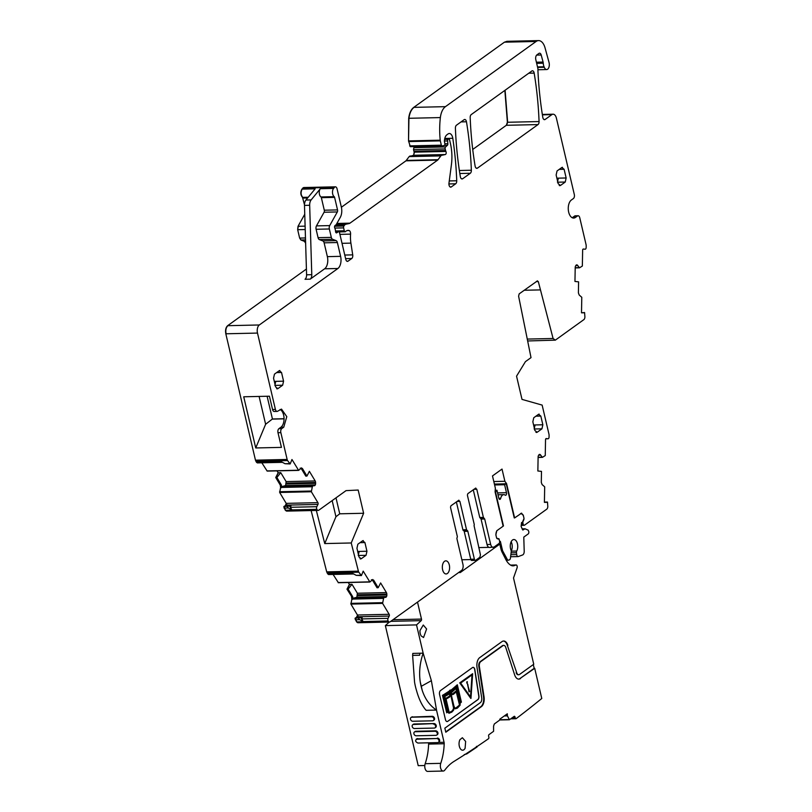 <?xml version="1.0" encoding="UTF-8"?>
<svg xmlns="http://www.w3.org/2000/svg" width="812" height="812" viewBox="0 0 812 812"><rect width="100%" height="100%" fill="white"/><g stroke="black" fill="none" stroke-linecap="round" stroke-linejoin="round"><path stroke-width="1.22" d="M576.621 264.864L576.804 264.864A2.182 1.208 88.7 0 0 576.713 264.854A2.182 1.208 88.7 0 0 575.931 265.412L575.596 265.96A2.182 1.208 88.7 0 0 575.211 267.463L574.957 281.449L578.591 281.845L578.398 292.858L579.2 295.02L581.788 297.293L581.504 312.823L584.579 312.539L584.904 316.924A3.126 1.736 88.7 0 1 583.848 319.634L555.337 340.147L527.648 340.969M316.325 510.443L324.739 543.573L351.231 542.974L363.624 513.265L358.183 490.042L346.044 490.631L318.842 510.18A3.126 1.736 88.7 0 1 318.233 510.403A3.126 1.736 88.7 0 1 317.005 509.55L316.883 509.347A1.878 1.035 88.7 0 1 316.802 506.698L317.959 504.435A1.248 0.69 88.7 0 0 317.908 502.669L311.341 491.747L312.356 486.662L312.874 485.789L314.376 485.718A2.182 1.208 88.7 0 0 315.218 485.028L315.3 484.876A2.182 1.208 88.7 0 0 315.604 483.313L315.574 482.47A2.182 1.208 88.7 0 0 315.178 480.948L309.382 471.305L306.956 476.065L302.399 468.483L300.146 468.169M351.231 542.974L358.386 571.151A3.126 1.736 88.7 0 0 358.802 572.186L361.421 575.586L363.208 571.14L369.886 582.021L372.779 579.514M372.221 579.788L371.388 579.798M351.535 596.769L351.84 599.297L351.799 596.759L346.978 589.177L349.404 584.417L351.992 584.285L357.371 593.237L356.874 597.175L386.542 596.515A2.182 1.208 88.7 0 0 386.847 594.952L386.827 594.11A2.182 1.208 88.7 0 0 386.421 592.587L380.625 582.945L378.199 587.705L373.642 580.113M386.542 596.515L386.461 596.668A2.182 1.208 88.7 0 1 385.619 597.348L384.117 597.419L383.599 598.302L382.594 603.387L389.151 614.308A1.248 0.69 88.7 0 1 389.202 616.064L388.055 618.338A1.878 1.035 88.7 0 0 388.126 620.977L388.248 621.18A3.126 1.736 88.7 0 0 389.476 622.043A3.126 1.736 88.7 0 0 390.085 621.819L461.571 570.42A4.679 2.598 88.7 0 0 462.941 564.35L456.973 538.924A1.248 0.69 88.7 0 1 457.115 537.564A1.248 0.69 88.7 0 0 457.268 536.194L450.66 508.038A1.878 1.035 88.7 0 1 451.208 505.602L458.902 500.202M458.536 500.334L459.897 501.39L466.545 529.718L462.911 529.8L456.364 501.897M467.844 531.302L474.381 559.174A1.878 1.035 88.7 0 0 475.385 560.361L471.752 560.442A1.878 1.035 88.7 0 1 470.747 559.255L464.21 531.383L467.844 531.302A1.248 0.69 88.7 0 0 467.194 530.51L466.545 529.718M475.385 560.361A1.878 1.035 88.7 0 0 475.751 560.229L479.892 557.245L480.44 554.819L474.046 525.587A1.248 0.69 88.7 0 0 474.198 524.227L467.55 495.888A1.878 1.035 88.7 0 1 468.098 493.463L475.791 488.063M475.426 488.195L476.786 489.25L483.394 517.406L479.76 517.488L480.41 518.279A1.248 0.69 -91.3 0 1 481.059 519.071L487.027 544.497A4.679 2.598 -91.3 0 0 489.524 547.461L494.072 547.055C492.559 547.836 491.422 546.963 490.661 544.416L487.027 544.497M490.661 544.416L484.693 518.99L483.394 517.406M494.072 547.055L499.015 543.502A1.878 1.035 88.7 0 0 499.563 541.076L499.35 540.173A1.878 1.035 88.7 0 0 498.781 539.138L497.34 538.762A1.878 1.035 88.7 0 1 496.508 537.595L495.858 534.814L496.771 530.764L503.146 526.176L495.097 491.899L495.35 488.124L492.488 475.923L502.019 469.072L504.881 481.283L493.808 481.536M521.598 513.133L514.615 517.934L506.576 483.647L504.881 481.283M520.989 513.346L523.06 515.112M521.233 525.364L524.136 525.303A1.878 1.035 88.7 0 1 523.141 524.116L522.928 523.212A1.878 1.035 88.7 0 1 522.918 521.781L523.791 519.741A1.878 1.035 88.7 0 0 523.913 517.883L523.263 515.102M524.136 525.303A1.878 1.035 88.7 0 0 524.491 525.181L546.75 509.175A3.126 1.736 88.7 0 0 547.806 506.465L547.481 502.07L544.405 502.364L544.69 486.835L542.091 484.561L541.299 482.399L541.492 471.386L537.859 470.99L538.112 457.004A2.182 1.208 88.7 0 1 538.488 455.502L538.833 454.943A2.182 1.208 88.7 0 1 539.615 454.395A2.182 1.208 88.7 0 1 539.706 454.405L539.818 454.415A2.182 1.208 88.7 0 1 540.67 455.146L542.416 457.349L545.248 455.583L545.532 439.739A1.248 0.69 88.7 0 1 546.202 438.571A1.248 0.69 88.7 0 1 546.253 438.571L547.978 438.764A1.878 1.035 88.7 0 0 548.059 438.764A1.878 1.035 88.7 0 0 549.054 437.008L549.085 435.415A3.126 1.736 88.7 0 0 548.942 434.085L542.142 405.097L522.004 399.392L516.554 376.169L525.425 361.644L531.018 357.625L518.604 296.207L519.172 293.873L537.463 280.85M537.097 280.982L538.315 281.591L536.184 281.642M555.337 340.147L553.084 338.492L538.315 281.591M576.804 264.864L576.926 264.874A2.182 1.208 88.7 0 1 577.768 265.605L579.514 267.808L582.346 266.042L582.64 250.197A1.248 0.69 88.7 0 1 583.3 249.03A1.248 0.69 88.7 0 1 583.351 249.03L585.087 249.223A1.878 1.035 88.7 0 0 585.158 249.223A1.878 1.035 88.7 0 0 586.152 247.467L586.183 245.874A3.126 1.736 88.7 0 0 586.041 244.544L579.758 217.738A3.126 1.736 88.7 0 0 578.093 215.759A3.126 1.736 88.7 0 0 577.484 215.982L575.495 217.413A9.368 5.197 88.7 0 1 573.658 218.063A9.368 5.197 88.7 0 1 568.38 210.511A9.368 5.197 88.7 0 1 571.404 199.985L573.394 198.554A3.126 1.736 88.7 0 0 574.307 194.504L556.403 118.146A6.242 3.461 88.7 0 0 553.073 114.198A6.242 3.461 88.7 0 0 551.856 114.634L545.146 119.455A3.126 1.736 88.7 0 1 544.537 119.679A3.126 1.736 88.7 0 1 542.802 117.364A227.269 126.073 88.7 0 1 537.95 70.989A6.242 3.461 88.7 0 1 537.95 69.812A3.126 1.736 88.7 0 0 537.828 68.259L535.818 59.723A3.745 2.081 88.7 0 1 536.915 54.861L538.955 53.399A3.126 1.736 88.7 0 1 539.564 53.186A3.126 1.736 88.7 0 1 541.198 55.003L543.096 62.057A3.126 1.736 88.7 0 1 543.269 63.204A6.242 3.461 88.7 0 0 544.06 66.777A6.242 3.461 88.7 0 1 544.263 67.264A4.994 2.771 88.7 0 0 546.659 69.558A4.994 2.771 88.7 0 0 549.034 62.463L545.035 47.827A12.484 6.922 88.7 0 0 538.549 40.6A12.484 6.922 88.7 0 0 536.103 41.473L445.443 106.656A15.611 8.658 88.7 0 0 440.368 117.578A59.317 32.906 88.7 0 0 440.216 140.192A3.126 1.736 88.7 0 0 440.327 140.862L441.332 145.175A1.248 0.69 88.7 0 0 442.002 145.967A1.248 0.69 88.7 0 0 442.073 145.957L444.154 145.531A1.563 0.863 88.7 0 0 444.834 143.409L444.489 141.958A1.563 0.863 88.7 0 1 444.418 141.288A7.491 4.151 88.7 0 1 446.945 134.762L448.082 133.939A6.242 3.461 88.7 0 1 449.31 133.503A6.242 3.461 88.7 0 1 452.791 138.284A218.519 121.221 88.7 0 1 456.73 180.761A3.126 1.736 88.7 0 1 455.684 183.786L451.33 186.912A3.126 1.736 88.7 0 1 450.721 187.136A3.126 1.736 88.7 0 1 448.965 183.207L451.401 164.826A34.337 19.052 88.7 0 0 450.386 143.348L449.523 139.694A1.248 0.69 88.7 0 0 448.863 138.903A1.248 0.69 88.7 0 0 448.62 138.984L448.143 139.329A1.563 0.863 88.7 0 0 447.635 140.953L447.848 143.714A1.563 0.863 88.7 0 1 447.402 145.287L445.585 146.942A1.563 0.863 88.7 0 0 445.189 148.911L445.565 150.494A3.126 1.736 88.7 0 0 445.9 151.438A1.878 1.035 88.7 0 1 446.133 153.356A1.878 1.035 88.7 0 1 445.291 154.544L441.657 155.305A3.126 1.736 88.7 0 0 440.835 155.894L438.033 159.71A3.126 1.736 88.7 0 1 437.648 160.106L349.962 223.158A6.242 3.461 88.7 0 1 349.089 223.554L346.024 224.183A6.242 3.461 88.7 0 0 344.369 225.371L343.872 226.051A1.563 0.863 88.7 0 0 343.608 227.878L344.298 230.781A1.563 0.863 88.7 0 0 345.13 231.775A1.563 0.863 88.7 0 0 345.526 231.582A9.988 5.542 88.7 0 1 348.074 230.375A9.988 5.542 88.7 0 1 349.119 230.527A3.126 1.736 88.7 0 1 350.581 234.13A21.853 12.119 88.7 0 0 350.906 243.123L352.723 254.866A3.126 1.736 88.7 0 1 351.728 258.531L348.064 261.159A3.126 1.736 88.7 0 1 347.455 261.383A3.126 1.736 88.7 0 1 345.79 259.404L339.517 232.638A1.563 0.863 88.7 0 0 338.685 231.643A1.563 0.863 88.7 0 0 338.411 231.735L336.726 232.8A1.563 0.863 88.7 0 1 336.452 232.892A1.563 0.863 88.7 0 1 335.549 231.339A3.126 1.736 88.7 0 0 335.417 230.222L335.123 229.004A3.126 1.736 88.7 0 0 334.777 228.03A1.563 0.863 88.7 0 1 335.051 225.523L336.016 224.843A1.563 0.863 88.7 0 0 336.29 224.508L340.299 217.332A9.368 5.197 88.7 0 0 341.365 207.161L337.051 188.8A3.126 1.736 88.7 0 0 335.386 186.831A3.126 1.736 88.7 0 0 334.463 187.349L333.59 188.414A4.679 2.598 88.7 0 0 332.504 192.799A4.679 2.598 88.7 0 0 334.199 196.666A1.248 0.69 88.7 0 1 334.595 197.367L337.538 209.912A1.878 1.035 88.7 0 1 337.325 211.942L329.702 225.594A3.126 1.736 88.7 0 0 329.347 228.984L331.316 237.378A3.126 1.736 88.7 0 0 332.595 239.286L336.087 240.616A3.126 1.736 88.7 0 1 337.366 242.524L340.604 256.348A9.368 5.197 88.7 0 1 337.873 268.498L259.322 324.973A6.242 3.461 88.7 0 0 257.495 333.072L275.41 409.431A3.126 1.736 88.7 0 0 277.065 411.41A3.126 1.736 88.7 0 0 277.684 411.187L281.5 409.106L286.788 416.657L283.753 427.173L281.764 428.604A3.126 1.736 88.7 0 0 280.85 432.654L287.143 459.46A3.126 1.736 88.7 0 0 287.58 460.587L290.178 463.946L291.965 459.511L298.643 470.381L301.536 467.885M300.978 468.148L302.399 468.483M442.621 569.801A6.557 3.634 88.7 0 0 446.113 573.952A6.557 3.634 88.7 0 0 449.31 564.99A6.557 3.634 88.7 0 0 445.818 560.838A6.557 3.634 88.7 0 0 442.621 569.801M477.456 168.125L538.011 124.581A3.126 1.736 88.7 0 0 539.067 121.556A218.519 121.221 88.7 0 0 534.164 73.1A3.126 1.736 88.7 0 0 532.428 70.796A3.126 1.736 88.7 0 0 531.819 71.02L471.244 114.573A3.126 1.736 88.7 0 0 470.189 117.608A218.519 121.221 88.7 0 0 475.111 166.044A3.126 1.736 88.7 0 0 476.847 168.348A3.126 1.736 88.7 0 0 477.456 168.125L476.228 168.155M364.913 542.548L366.953 551.257L366.039 555.306L361.259 558.747L358.985 556.981L356.945 548.273L357.859 544.223L362.639 540.792L364.913 542.548L360.041 542.66M360.65 558.961L360.031 558.768M363.248 540.569L362.639 540.792M462.678 178.752L470.31 173.271A3.126 1.736 88.7 0 0 471.356 170.236A218.519 121.221 88.7 0 0 466.464 121.78A3.126 1.736 88.7 0 0 464.728 119.476A3.126 1.736 88.7 0 0 464.119 119.699L456.456 125.21A3.126 1.736 88.7 0 0 455.41 128.245A218.519 121.221 88.7 0 0 460.343 176.671A3.126 1.736 88.7 0 0 462.069 178.965A3.126 1.736 88.7 0 0 462.678 178.752L461.449 178.782M564.107 169.272L561.833 167.516L557.052 170.946L556.139 174.996L558.189 183.705L560.463 185.471L565.243 182.03L566.147 177.98L564.107 169.272L559.235 169.383M562.442 167.292L561.833 167.516M559.844 185.684L559.224 185.491M281.52 372.464L279.247 370.708L274.466 374.139L273.553 378.189L275.593 386.898L277.866 388.654L282.647 385.223L283.561 381.173L281.52 372.464L276.648 372.576M279.856 370.485L279.247 370.708M277.257 388.877L276.638 388.684M534.885 430.502L537.158 432.268L541.939 428.827L542.852 424.777L540.812 416.069L538.539 414.313L533.758 417.744L532.845 421.793L534.885 430.502M536.549 432.481L535.93 432.288M539.148 414.09L538.539 414.313M358.833 617.78L355.037 618.379L356.57 621.901L358.407 622.53M355.301 618.379L356.833 621.89A3.126 1.736 88.7 0 0 358.062 622.743L357.93 622.743M351.84 599.297L350.906 604.098L357.554 615.192L356.082 618.084M349.404 584.417L348.257 582.508M369.643 581.849L338.371 582.661L333.082 574.439M358.386 571.151L326.962 571.861A3.126 1.736 88.7 0 0 327.378 572.896L327.804 574.023L329.266 573.952L327.804 574.023L326.708 571.871L311.128 510.565M287.58 506.14L283.794 506.739L285.327 510.261L287.164 510.9M284.058 506.739L285.591 510.251A3.126 1.736 88.7 0 0 286.809 511.113L286.687 511.103M280.597 487.657L280.292 485.129L280.597 487.657L279.663 492.458L286.311 503.552L284.839 506.444M280.292 485.129L275.735 477.537L278.161 472.777L277.014 470.869M298.4 470.209L267.128 471.021L261.84 462.799M287.143 459.46L255.719 460.171A3.126 1.736 88.7 0 0 256.156 461.287L256.551 462.393L258.023 462.322L256.551 462.393L255.465 460.181L225.817 333.783C225.178 330.129 225.787 327.429 227.644 325.683L306.408 269.036M305.596 242.27L304.409 241.337L305.688 243.245M304.409 241.337L300.917 239.997L299.638 238.089L297.669 229.694L298.024 226.304L304.744 214.266M303.84 187.552L301.912 189.125C300.298 192.221 300.491 194.971 302.511 197.377L304.48 204.736M415.084 146.576L413.897 147.662L413.511 149.631L414.221 152.148L413.612 155.265L409.157 156.604L405.97 160.817L341.385 207.253M445.443 106.656L413.765 107.367C411.065 109.468 409.37 113.112 408.69 118.288L408.537 140.902L410.324 146.678L441.931 145.967M413.765 107.367L504.425 42.183L507.003 41.31M504.861 90.406L507.388 122.267L506.333 125.292L472.726 149.459M324.739 543.573L335.945 516.726L332.169 500.608M363.624 513.265L339.741 513.803L335.945 516.726M361.421 575.586L356.224 575.343L360.64 575.251M378.199 587.705L377.052 587.766L372.475 580.144M356.874 597.175L386.461 596.668M351.992 584.285L348.125 589.126L352.712 596.739L352.672 599.276L353.626 598.109L356.742 597.338M357.757 617.79L358.275 616.765L357.554 615.192M359.178 617.77L362.182 617.719L361.563 618.927L363.197 621.545L388.126 620.977M464.21 531.383A1.248 0.69 88.7 0 0 463.561 530.591A1.248 0.69 -91.3 0 1 462.911 529.8M488.946 547.359L478.745 547.592M506.576 483.647L502.973 483.891M578.093 215.759L575.241 215.819A3.126 1.736 88.7 0 0 574.632 216.043L577.484 215.982M572.227 217.738L574.632 216.043M284.058 418.718L272.436 418.982L265.625 424.26L255.729 447.96L243.722 396.784L269.432 396.205L272.548 409.492A3.126 1.736 88.7 0 0 274.212 411.471L277.065 411.41M280.079 409.492A9.368 5.197 -91.3 0 1 284.038 418.018A9.368 5.197 -91.3 0 1 280.901 427.244L278.912 428.675A3.126 1.736 88.7 0 0 277.998 432.725L280.85 432.654M290.178 463.946L284.982 463.713L289.397 463.611M306.956 476.065L305.809 476.126L301.232 468.504M280.749 472.655L276.882 477.486L281.459 485.109L281.429 487.636L282.383 486.469L285.621 485.546L286.128 481.597L280.749 472.655L278.161 472.777M286.514 506.15L287.032 505.125L286.311 503.552M287.935 506.14L290.94 506.079L290.32 507.297L291.955 509.906L316.883 509.347M278.414 472.777L275.735 477.537M317.908 502.669L286.484 503.369A1.248 0.69 88.7 0 1 286.575 503.541L285.093 506.444M287.174 506.668L288.463 508.028L284.048 508.129M349.667 584.407L346.978 589.177M389.151 614.308L357.737 615.009A1.248 0.69 88.7 0 1 357.818 615.181L356.336 618.074M358.417 618.308L359.706 619.668L355.291 619.759M356.224 575.343L352.733 573.465L329.53 573.952M361.005 618.084L362.182 617.719L359.249 617.78M359.706 619.668L363.197 621.545M473.254 489.748L479.76 517.488M284.982 463.713L281.48 461.825L258.287 462.312M289.762 506.444L290.94 506.079L288.006 506.15M288.463 508.028L291.955 509.906M461.866 559.772L470.848 559.569M310.204 279.155L305.018 279.277A4.679 2.598 88.7 0 0 306.591 274.801L304.48 205.406A6.242 3.461 88.7 0 1 305.941 200.036L311.138 199.914A6.242 3.461 88.7 0 0 309.666 205.284L311.778 274.679A4.679 2.598 88.7 0 1 310.204 279.155L324.627 268.792A9.368 5.197 88.7 0 0 327.368 256.643L340.604 256.348M311.138 199.914L320.344 188.709A4.679 2.598 88.7 0 0 319.268 193.094A4.679 2.598 88.7 0 0 320.953 196.961A1.248 0.69 88.7 0 1 321.349 197.661L324.292 210.206A1.878 1.035 88.7 0 1 324.079 212.247L316.457 225.898A3.126 1.736 88.7 0 0 316.101 229.278L318.071 237.672A3.126 1.736 88.7 0 0 319.349 239.581L322.841 240.92A3.126 1.736 88.7 0 1 324.12 242.829L327.368 256.643M272.325 419.104L284.058 418.84M255.729 447.96L281.439 447.382L277.998 432.725M272.436 418.982L267.107 396.256M265.625 424.26L259.099 396.439M305.941 200.036L315.147 188.831L301.912 189.125M276.882 477.486L275.989 477.527M348.125 589.126L347.231 589.167M335.995 497.847L339.741 513.803M540.264 289.904L524.187 290.26M498.01 494.772L503.755 494.64A6.242 3.461 88.7 0 1 505.135 495.117A1.888 1.045 88.7 0 0 505.561 495.269A1.888 1.045 88.7 0 0 505.876 495.168A1.878 1.035 88.7 0 0 506.475 492.701L504.607 484.734L505.876 483.82L506.455 484.723L514.25 517.934M495.168 490.895L496.071 490.874L495.513 493.635M495.888 493.625L503.46 525.932M503.755 494.64A6.242 3.461 88.7 0 0 500.699 498.314A1.888 1.045 88.7 0 1 500.182 499.258A1.878 1.035 88.7 0 1 499.816 499.39A1.878 1.035 88.7 0 1 498.822 498.203L496.954 490.235L495.208 490.275M496.071 490.874L496.954 490.235M497.309 530.368A4.679 2.598 88.7 0 0 496.051 535.666M499.258 539.868L499.015 538.833L496.751 538.224M499.532 540.944A1.248 0.69 88.7 0 0 500.121 541.482A1.248 0.69 88.7 0 0 500.365 541.401L502.587 550.759L501.511 550.78M516.696 672.671L507.348 645.367L516.696 672.671A4.06 2.253 88.7 0 0 518.726 674.752A4.06 2.253 88.7 0 0 519.528 674.467L533.748 664.246L513.519 577.982L517.061 567.882A1.878 1.035 88.7 0 0 517.082 565.954A1.878 1.035 88.7 0 0 516.138 564.969A1.878 1.035 88.7 0 0 515.945 565.01L514.361 565.599A12.484 6.922 88.7 0 1 513.062 565.852A12.484 6.922 88.7 0 1 510.951 565.304A19.975 11.084 88.7 0 1 505.795 559.448L507.287 559.427L502.587 550.759M507.287 559.427A2.497 1.38 88.7 0 0 508.322 560.199A2.497 1.38 88.7 0 0 508.576 560.148L509.418 559.844A2.497 1.38 88.7 0 0 510.454 557.996L511.215 551.754A1.878 1.035 88.7 0 0 511.032 550.211A6.74 3.745 88.7 0 1 511.286 541.513A6.74 3.745 88.7 0 1 513.854 539.533A6.74 3.745 88.7 0 1 517.417 543.664A6.74 3.745 88.7 0 1 516.726 551.043A1.878 1.035 88.7 0 0 516.462 552.728L516.696 554.566A2.497 1.38 88.7 0 0 518.107 556.585A2.497 1.38 88.7 0 0 518.36 556.535L522.603 554.961A3.745 2.081 88.7 0 0 524.207 551.196L523.781 537.118L528.216 533.92A1.878 1.035 88.7 0 0 528.764 531.495L528.125 530.124L525.029 528.795L522.857 530.023M523.994 518.584L522.197 522.806L521.568 522.532L521.111 526.389L522.603 529.749M523.973 518.218L523.578 516.554A4.679 2.598 88.7 0 0 521.091 513.59A4.679 2.598 88.7 0 0 520.35 513.813M504.607 484.734L494.609 484.957M505.876 483.82L494.406 484.084M499.451 499.278L500.182 499.258M499.015 538.833L497.726 538.863M525.029 528.795L522.086 528.866M522.197 522.806L521.527 522.816M428.513 742.807A3.126 1.736 -91.3 0 1 428.614 744.086A43.706 24.248 -91.3 0 1 425.163 763.706L440.743 763.351A4.994 2.771 88.7 0 0 440.723 768.477A4.994 2.771 88.7 0 0 443.23 771.045A4.994 2.771 88.7 0 0 444.803 770.101A62.433 34.632 88.7 0 1 453.837 761.524A1873.061 1039.045 88.7 0 0 462.83 755.86L466.707 753.363A1873.061 1039.045 88.7 0 0 488.469 738.747A1.248 0.69 88.7 0 0 488.844 737.113L488.641 736.261A1.248 0.69 88.7 0 1 488.997 734.637L493.584 731.307L493.564 726.172L494.295 723.999L499.938 719.899L499.776 719.209L507.317 713.789L507.378 715.798L509.428 719.757L514.138 716.377A1.248 0.69 88.7 0 1 514.382 716.296A1.248 0.69 88.7 0 1 515.052 717.077L515.255 717.94A1.248 0.69 88.7 0 0 515.914 718.721A1.248 0.69 88.7 0 0 516.168 718.63A1873.061 1039.045 88.7 0 0 541.777 698.482L534.702 668.306L519.954 678.548L534.184 668.317L533.301 664.561M389.263 622.043L385.365 625.605L418.221 765.665L424.798 765.523M503.491 645.418A4.06 2.253 88.7 0 0 503.227 645.398L503.744 645.388A4.06 2.253 88.7 0 1 505.774 647.479L514.615 674.782A8.425 4.679 88.7 0 0 518.827 679.126A8.425 4.679 88.7 0 0 520.482 678.538M503.744 645.388A4.06 2.253 88.7 0 0 502.953 645.672L480.643 661.709A4.06 2.253 88.7 0 0 479.364 666.469L484.033 696.767L483.516 696.787L478.847 666.479L479.364 666.469M483.516 696.787A8.425 4.679 88.7 0 1 480.856 706.663L481.374 706.653A8.425 4.679 88.7 0 0 484.033 696.767M481.374 706.653L445.798 732.231L444.844 728.171L480.42 702.593A4.06 2.253 88.7 0 0 481.699 697.833L477.03 667.525A8.425 4.679 88.7 0 1 479.689 657.649L501.999 641.602A8.425 4.679 88.7 0 1 503.643 641.023A8.425 4.679 88.7 0 1 507.865 645.357M505.795 559.448L502.171 552.312A12.484 6.922 88.7 0 1 500.852 548.618L499.796 544.111L460.495 572.379A3.126 1.736 88.7 0 1 459.876 572.592A3.126 1.736 88.7 0 1 459.602 572.562L459.145 572.44A3.126 1.736 88.7 0 0 458.871 572.409A3.126 1.736 88.7 0 0 458.81 572.409L458.871 572.409M390.755 621.342L421.184 620.652A1.248 0.69 88.7 0 0 421.489 619.079L417.51 602.108M421.184 620.652L416.526 624.905L423.153 653.173L431.375 680.679L421.306 686.292L420.271 682.05C418.86 672.549 419.824 662.927 423.153 653.173L412.811 653.406L412.628 655.385L419.631 655.223A43.716 24.248 88.7 0 1 420.037 653.244M440.743 763.351A43.706 24.248 88.7 0 0 444.194 743.731A3.126 1.736 88.7 0 0 444.062 742.3L436.501 710.074A43.726 24.258 88.7 0 0 436.541 710.104L431.375 680.679M477.771 699.629L477.923 699.629A3.126 1.736 88.7 0 0 478.918 695.965L474.858 669.707A3.126 1.736 88.7 0 0 473.122 667.342A3.126 1.736 88.7 0 0 472.513 667.555L440.49 690.576A3.126 1.736 88.7 0 0 439.586 694.625L445.443 719.594A3.126 1.736 88.7 0 0 447.097 721.574A3.126 1.736 88.7 0 0 447.716 721.35L477.771 699.629A3.126 1.736 88.7 0 0 478.755 695.975L474.705 669.707A3.126 1.736 88.7 0 0 473.041 667.342M477.923 699.629L447.716 721.35M465.114 748.228L465.641 741.437L462.373 737.722L459.917 739.702A6.242 3.461 88.7 0 0 459.379 746.492A6.242 3.461 88.7 0 0 462.657 750.207A6.242 3.461 88.7 0 0 465.114 748.228M421.235 635.999L423.559 637.511L426.604 628.975L423.275 625.027L419.966 630.589A6.242 3.461 88.7 0 0 421.235 635.999M464.251 754.592L466.768 753.922L477.06 746.989L476.471 746.36M425.163 763.706A4.994 2.771 88.7 0 0 425.143 768.822A4.994 2.771 88.7 0 0 427.65 771.4L443.23 771.045M420.271 682.05A43.716 24.248 88.7 0 0 422.22 690.362C425.092 699.091 429.852 705.658 436.491 710.074L426.127 710.307C422.149 705.872 418.951 699.274 416.505 690.494A43.716 24.248 88.7 0 1 414.556 682.171L412.628 655.385M416.526 624.905L385.365 625.605M436.744 735.083L437.374 734.627A2.182 1.695 -125.7 0 0 435.628 730.82L434.988 731.277A2.182 1.695 -125.7 0 1 435.942 735.337L416.201 735.784A2.182 1.695 -125.7 0 1 415.257 731.724L434.988 731.277M435.628 730.82L415.886 731.267A2.182 1.695 -125.7 0 0 415.094 731.521L414.455 731.977M416.729 738.829L436.694 738.534L416.15 739.235M417.591 738.524L416.952 738.981C414.922 740.392 415.247 741.742 417.906 743.041L437.648 742.604A2.182 1.695 -125.7 0 0 438.439 742.341L439.079 741.884A2.182 1.695 -125.7 0 0 437.323 738.078M412.486 716.742L411.846 717.199A2.182 1.695 -125.7 0 0 412.8 721.269L432.532 720.823A2.182 1.695 -125.7 0 0 433.334 720.569L433.973 720.112A2.182 1.695 -125.7 0 0 432.217 716.306L411.623 717.057M412.75 724.72L413.389 724.263A2.182 1.695 -125.7 0 1 414.191 723.999L433.923 723.563L413.552 724.466A2.182 1.695 -125.7 0 0 414.506 728.526L434.237 728.08A2.182 1.695 -125.7 0 0 433.283 724.02M435.039 727.826L435.679 727.369A2.182 1.695 -125.7 0 0 433.923 723.563M498.111 544.152L499.796 544.111M534.702 668.306L534.184 668.317M518.563 679.116A8.425 4.679 88.7 0 0 519.954 678.548M503.227 645.398A4.06 2.253 88.7 0 0 502.435 645.682L480.125 661.719A4.06 2.253 88.7 0 0 478.847 666.479M480.856 706.663L445.727 731.927M507.348 645.367A8.425 4.679 88.7 0 0 503.389 641.033M516.178 672.681A4.06 2.253 88.7 0 0 518.208 674.762A4.06 2.253 88.7 0 0 518.472 674.731M422.22 690.362L421.306 686.292M447.026 721.574A3.126 1.736 88.7 0 0 447.554 721.361M438.439 742.341A2.182 1.695 -125.7 0 0 436.694 738.534M411.846 717.199L431.578 716.763A2.182 1.695 -125.7 0 1 433.334 720.569M446.722 712.814L442.469 695.336L448.681 691.844L449.96 690.159L451.472 689.946L457.329 684.77L461.399 702.116L460.15 703.172L460.069 705.283L457.369 708.135L455.227 708.825L454.141 707.81L453.573 710.236L451.797 712.134L448.945 713.271L448.102 711.992L446.722 712.814L442.631 695.336L451.107 689.926M451.33 689.936L457.329 684.77M448.945 713.271L447.991 712.053M470.808 698.411L459.724 682.882L470.808 698.411M459.876 682.872L472.625 673.706L459.724 682.882M511.225 550.972A6.557 3.634 88.7 0 0 511.936 543.918A6.557 3.634 88.7 0 0 511.144 541.787M455.227 708.825L454.273 707.993M472.625 673.706L470.97 698.411M449.087 692.382L443.129 695.752L446.945 712.022L447.808 711.505L443.87 696.412L449.503 693.093L456.882 687.053L460.191 702.451L460.942 701.822L457.146 685.673L451.502 690.647L449.919 691.012L449.087 692.382M459.724 704.227L459.866 701.497L456.821 688.485L456.709 691.357L459.724 704.227M447.503 710.226L448.731 712.073L445.727 699.254L444.499 697.417L447.503 710.226M456.324 690.941L456.425 688.109L451.594 692.433L450.69 692.24L452.03 694.057L453.959 693.316L456.324 690.941L456.263 688.261M449.746 693.773L444.56 696.645L445.758 698.493L449.462 696.412L450.487 694.128L450.355 692.484L449.746 693.773M459.531 705.12L456.385 691.682L453.37 694.372L451.157 694.24L453.878 705.851L454.649 707.658L455.796 708.176L459.531 705.12L456.263 691.824M446.072 699.071L449.239 712.56L452.396 710.936L453.756 708.267L450.812 694.422L449.523 697.122L446.072 699.071M472.168 674.782L470.666 697.132L460.637 683.075L472.168 674.782M460.201 702.319L460.78 701.832L457.014 685.785M451.421 691.591L456.882 687.053M446.925 711.941L447.645 711.505L443.717 696.412L451.076 691.499M459.602 703.689L459.866 701.497M459.714 701.507L456.791 689.063M448.488 711.708L445.565 699.254L444.59 697.782M452.213 694.067L456.161 690.951M451.594 692.433L450.904 692.2M445.737 698.452L449.635 696.006L450.224 692.636M455.644 708.186L459.379 705.131M452.446 694.666L451.188 694.382M449.401 712.51L452.457 710.733L453.603 708.267L450.731 694.767M472.005 674.904L470.524 696.929M466.687 682.009L467.032 683.46L467.316 681.664L466.839 682.009M467.793 684.242L469.001 691.844L469.62 691.499L467.539 684.425L469.153 691.844M467.184 683.46L467.316 681.664M327.124 572.896L358.802 572.186M338.228 582.559L369.724 581.95M357.371 593.237L386.421 592.587M357.625 594.77L386.827 594.11M357.524 595.612L386.847 594.952M355.554 598.028L385.619 597.348M353.626 598.109L384.117 597.419M353.453 598.211L383.995 597.52M352.824 598.992L383.599 598.302M352.773 599.073L383.568 598.373M382.503 602.666L350.825 603.377M352.103 599.286L352.672 599.276M351.088 603.367L351.17 604.098L382.594 603.387M358.275 616.765L389.202 616.064M361.563 618.927L388.055 618.338M356.57 621.901L388.248 621.18M459.897 501.39L456.973 501.451M467.194 530.51L463.561 530.591M470.747 559.255L474.381 559.174M476.786 489.25L473.863 489.311M484.693 518.99L481.059 519.071M484.043 518.198L480.41 518.279M521.477 523.253L522.928 523.212M523.141 524.116L521.375 524.156M547.187 502.039L544.416 502.11L547.166 502.049M544.537 502.374L546.912 502.323M538.681 455.197L540.67 455.146M538.102 457.268L541.695 457.186M538.102 457.369L541.817 457.288M538.102 457.45L542.416 457.349L538.102 457.45M545.806 438.805L547.978 438.764M553.084 338.492L527.262 339.071M581.636 312.833L584.011 312.782M575.779 265.656L577.768 265.605M575.201 267.727L578.804 267.645M575.201 267.828L578.926 267.747M575.201 267.909L579.514 267.808L575.201 267.909M572.633 217.474L575.495 217.413M536.651 55.104L541.198 55.003M536.407 62.199L543.096 62.057M536.671 63.356L543.269 63.204M537.514 66.929L544.06 66.777M506.871 41.31L504.688 42.173L536.103 41.473M272.548 409.492L275.41 409.431M283.753 427.173L280.901 427.244M278.912 428.675L281.764 428.604M255.902 461.297L287.58 460.587M266.975 470.919L298.481 470.31M286.128 481.597L315.178 480.948M286.382 483.13L315.574 482.47M286.281 483.972L315.604 483.313M285.621 485.546L315.3 484.876M285.499 485.698L315.218 485.028M284.312 486.388L314.376 485.718M282.383 486.469L312.874 485.789M282.211 486.571L312.752 485.88M281.571 487.352L312.356 486.662M281.52 487.433L312.326 486.743M311.26 491.027L279.582 491.737M280.85 487.647L281.429 487.636M279.835 491.737L279.927 492.458L311.341 491.747M287.032 505.125L317.959 504.435M290.32 507.297L316.802 506.698M285.327 510.261L317.005 509.55M505.105 90.233L507.642 122.257L506.597 125.292L538.011 124.581M358.63 555.469L366.039 555.306M358.254 555.479L359.158 551.429L366.953 551.257M459.825 173.504L470.31 173.271M557.834 182.192L565.243 182.03M557.448 182.203L558.362 178.153L566.147 177.98M275.238 385.385L282.647 385.223M274.862 385.395L275.775 381.346L283.561 381.173M535.94 416.18L540.812 416.069M534.529 428.99L541.939 428.827M534.154 429L535.067 424.95L542.852 424.777M414.029 107.367C411.319 109.458 409.624 113.101 408.943 118.288L408.69 118.288M440.368 117.578L408.943 118.288L408.537 140.902M440.216 140.192L408.791 140.902L408.649 141.582M410.649 146.667L409.654 145.896M413.511 149.631L413.897 147.662M414.221 152.148L413.887 151.215M445.9 151.438L414.475 152.148L413.612 155.265M409.157 156.604L409.979 156.016M303.708 187.542L302.785 188.059M302.165 189.115C300.552 192.211 300.755 194.961 302.774 197.377L302.511 197.377M308.225 197.245L302.774 197.377L302.917 198.077M303.17 198.077L307.636 197.976M298.024 226.304L305.109 226.152M298.278 226.304L297.669 229.694M299.638 238.089L305.464 237.957M297.933 229.694L305.21 229.532M299.892 238.078L300.917 239.997M225.817 333.783L226.071 333.783C225.442 330.119 226.04 327.419 227.898 325.683L227.644 325.683M539.067 121.556L507.388 122.267M351.799 596.759L352.712 596.739M280.556 485.129L281.459 485.109M306.591 274.801L311.778 274.679M304.48 205.406L309.666 205.284M304.662 241.326L305.566 241.306M301.171 239.987L305.525 239.895M535.067 424.95L533.596 424.991M275.775 381.346L274.304 381.376M558.362 178.153L556.89 178.193M359.158 551.429L357.686 551.47M459.369 170.51L471.356 170.236M461.054 121.901L466.464 121.78M528.754 73.222L534.164 73.1M226.071 333.783L257.495 333.072M227.898 325.683L259.322 324.973M324.627 268.792L337.873 268.498M324.12 242.829L337.366 242.524M322.841 240.92L336.087 240.616M319.349 239.581L332.595 239.286M318.071 237.672L331.316 237.378M316.101 229.278L329.347 228.984M316.457 225.898L329.702 225.594M324.079 212.247L337.325 211.942M324.292 210.206L337.538 209.912M321.349 197.661L334.595 197.367M320.953 196.961L334.199 196.666M320.344 188.709L333.59 188.414M303.038 188.049L334.463 187.349M336.178 232.811L336.726 232.8M335.6 231.796L338.411 231.735M346.836 261.19L348.064 261.159M345.618 258.663L351.728 258.531M344.775 255.049L352.723 254.866M342.025 243.326L350.906 243.123M339.923 234.374L350.581 234.13M347.039 230.578L349.119 230.527M335.529 230.984L344.298 230.781M334.798 228.07L343.608 227.878M334.615 226.254L343.872 226.051M334.991 225.584L344.369 225.371M336.351 224.406L346.024 224.183M336.665 223.828L349.089 223.554M336.878 223.452L349.962 223.158M406.223 160.817L437.648 160.106M406.619 160.421L438.033 159.71M409.41 156.604L440.835 155.894M410.243 156.005L441.657 155.305M413.876 155.254L445.291 154.544M414.14 151.205L445.565 150.494M413.775 149.621L445.189 148.911M414.161 147.652L445.585 146.942M444.468 145.348L447.402 145.287M444.895 143.775L447.848 143.714M444.428 141.024L447.635 140.953M444.59 139.4L448.143 139.329M444.651 139.075L448.62 138.984M450.102 186.943L451.33 186.912M448.914 183.938L455.684 183.786M449.269 180.924L456.73 180.761M444.783 138.466L452.791 138.284M409.918 145.886L441.332 145.175M408.903 141.572L440.327 140.862M537.625 67.416L544.263 67.264M543.918 119.486L545.146 119.455M542.396 114.847L551.856 114.634M506.475 492.701L497.573 492.904M505.226 495.178L505.876 495.168M498.862 498.355L500.699 498.314M511.235 551.175L516.726 551.043M511.083 552.85L516.462 552.728M510.86 554.697L516.696 554.566M466.768 753.922L466.646 753.404M438.307 742.422L444.062 742.3M393.008 619.718L421.489 619.079M458.993 572.409L460.495 572.379M511.885 718.011L515.255 717.94M513.113 717.118L515.052 717.077M499.887 719.929L509.297 719.716M499.898 719.747L509.154 719.533M504.303 715.951L507.409 715.879M507.145 714.804L505.856 714.834M504.425 715.859L507.378 715.798M502.435 645.682L502.953 645.672M480.643 661.709L480.125 661.719M510.636 565.132L515.945 565.01M511.763 565.659L514.361 565.599M428.614 744.086L444.194 743.731M507.145 714.56L506.201 714.59M415.886 731.267L415.257 731.724M432.217 716.306L431.578 716.763M414.191 723.999L413.552 724.466M338.218 582.732L369.886 582.021M358.062 622.743L389.476 622.043M545.796 438.815L548.059 438.764M267.229 471.092L298.643 470.381M286.809 511.113L318.233 510.403M282.434 462.343L257.292 462.901M287.752 506.12L284.22 506.201M353.677 573.972L328.535 574.541M358.995 617.759L355.463 617.841M303.972 187.531L335.386 186.831M335.579 231.714L338.685 231.643M339.172 231.907L345.13 231.775M444.661 138.994L448.863 138.903M410.578 146.678L442.002 145.967M507.124 41.31L538.549 40.6M537.96 69.751L546.659 69.558M542.335 114.441L553.073 114.198M506.221 560.25L508.322 560.199M510.606 556.748L518.107 556.585M510.748 718.843L515.914 718.721M499.827 719.97L509.428 719.757M518.208 674.762L518.726 674.752M510.586 565.101L516.138 564.969M416.789 738.778L416.221 739.194M411.684 717.006L411.045 717.463"/></g></svg>
